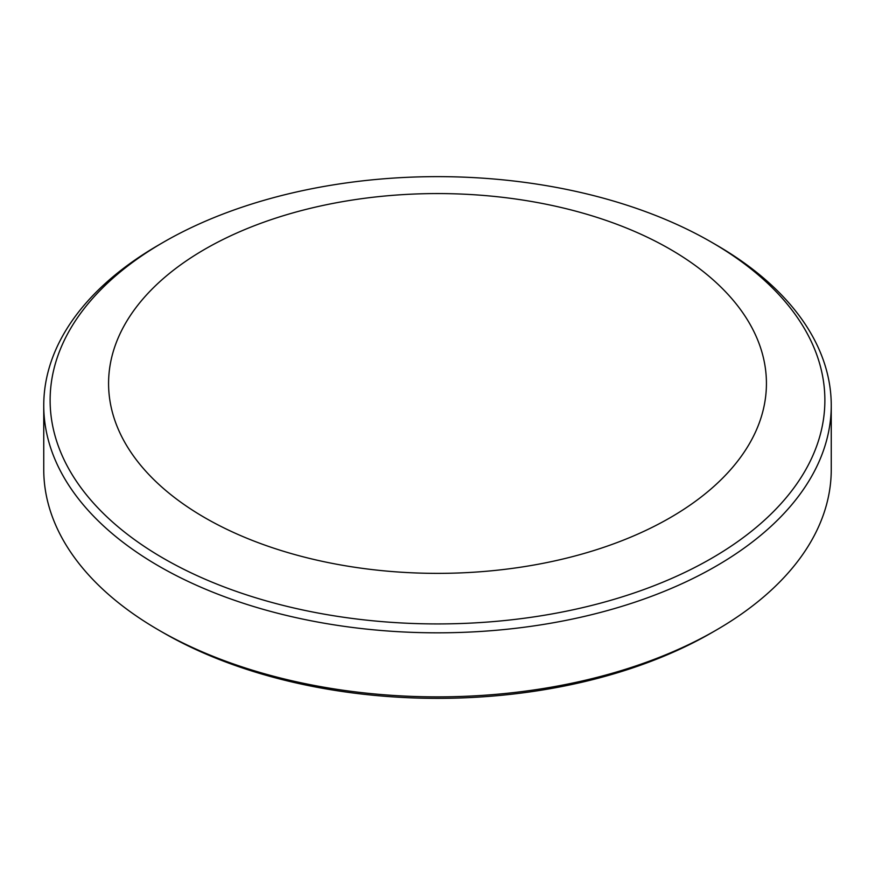 <?xml version="1.0" encoding="UTF-8"?>
<svg xmlns="http://www.w3.org/2000/svg" width="875" height="875" viewBox="0 0 875 875"><rect width="100%" height="100%" fill="white"/><g stroke="black" fill="none" stroke-linecap="round" stroke-linejoin="round"><path stroke-width="1.31" d="M163.592 558.425A387.363 223.639 0 0 0 711.408 558.425A387.363 223.639 0 0 0 711.419 242.145A387.363 223.639 0 0 0 711.408 242.145L715.925 244.748A393.75 227.325 180 0 1 715.925 244.759A393.75 227.325 180 0 1 831.25 405.497A393.75 227.325 180 0 1 588.186 615.519A393.75 227.325 180 0 1 159.075 566.245A393.75 227.325 180 0 1 43.75 405.497A393.75 227.325 180 0 1 159.075 244.759L163.581 242.145A387.363 223.639 0 0 0 163.592 558.425M715.925 630.284L711.539 632.822A387.548 223.748 180 0 1 163.461 632.822L159.075 630.295A393.75 227.325 0 0 0 715.925 630.284A393.75 227.325 0 0 0 831.25 469.547L831.25 405.497M670.086 249.189A328.923 189.897 180 0 1 670.086 517.748A328.923 189.897 180 0 1 204.914 517.748A328.923 189.897 180 0 1 125.442 323.444A328.923 189.897 180 0 1 390.884 195.486A328.923 189.897 180 0 1 390.895 195.486A565.884 565.884 0 0 1 484.116 195.486L484.116 195.486A328.923 189.897 180 0 1 670.086 249.189M715.925 244.759L711.419 242.145A387.363 223.639 0 0 0 163.581 242.145M43.75 405.497L43.75 469.547A393.75 227.325 0 0 0 159.075 630.284A393.75 227.325 0 0 0 159.075 630.295L163.461 632.822A387.548 223.748 180 0 1 163.45 632.822"/></g></svg>
